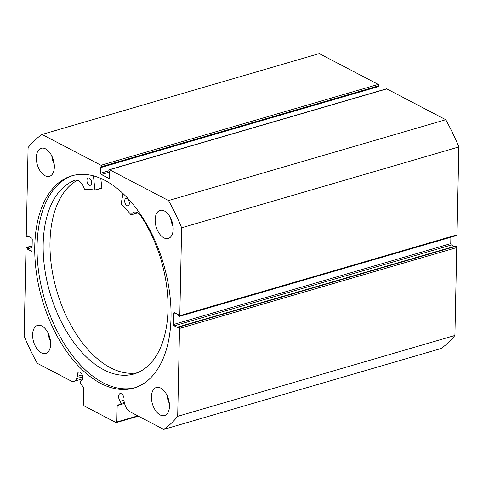 <?xml version="1.0" encoding="UTF-8"?>
<svg xmlns="http://www.w3.org/2000/svg" width="483" height="483" viewBox="0 0 483 483"><rect width="100%" height="100%" fill="white"/><g stroke="black" fill="none" stroke-linecap="round" stroke-linejoin="round"><path stroke-width="0.72" d="M82.279 374.923L77.455 376.329A4.444 2.542 73.7 0 1 77.322 374.85A4.444 2.542 73.7 0 1 78.814 372.019A4.444 2.542 73.7 0 1 82.792 377.712A4.444 2.542 73.7 0 1 81.301 380.544A4.444 2.542 73.7 0 1 80.915 380.604L80.232 382.307A0.869 0.495 -106.3 0 0 80.178 382.614A0.869 0.495 -106.3 0 0 80.468 383.502L83.505 387.251A0.869 0.495 73.7 0 1 83.801 388.133L83.456 404.537L84.102 405.883L116.143 422.631L116.832 421.985L117.176 405.581A0.869 0.495 73.7 0 1 117.466 405.026A0.869 0.495 73.7 0 1 117.502 405.02L120.623 404.488A0.869 0.495 -106.3 0 0 120.653 404.482A0.869 0.495 -106.3 0 0 120.907 403.565L124.36 402.556M177.69 416.322L179.531 328.422A1.081 0.622 -106.3 0 0 178.885 327.082L456.097 246.227A1.081 0.622 73.7 0 1 456.743 247.568L454.901 335.468L177.69 416.322A161.419 92.356 -106.3 0 1 163.743 429.405L129.969 411.751A9.672 5.536 73.7 0 1 124.674 403.8L123.871 400.594A4.444 2.542 -106.3 0 0 124.065 399.284A4.444 2.542 -106.3 0 0 120.086 393.591A4.444 2.542 -106.3 0 0 118.589 396.422A4.444 2.542 -106.3 0 0 120.309 401.198L120.907 403.565M123.98 400.123L120.309 401.198M73.096 175.48A110.553 63.255 -106.3 0 0 37.07 245.648A110.553 63.255 -106.3 0 0 134.999 387.704M34.77 246.318A110.553 63.255 -106.3 0 0 133.851 388.06A110.553 63.255 -106.3 0 0 171.018 317.536A110.553 63.255 -106.3 0 0 71.937 175.794A110.553 63.255 -106.3 0 0 34.77 246.318M54.35 167.027A14.623 8.368 -106.3 0 0 41.242 148.281A14.623 8.368 -106.3 0 0 36.322 157.609A14.623 8.368 -106.3 0 0 49.429 176.361A14.623 8.368 -106.3 0 0 54.35 167.027M173.174 229.141A14.623 8.368 -106.3 0 0 160.066 210.389A14.623 8.368 -106.3 0 0 155.152 219.723A14.623 8.368 -106.3 0 0 168.259 238.469A14.623 8.368 -106.3 0 0 173.174 229.141M50.637 344.137A14.623 8.368 -106.3 0 0 37.529 325.385A14.623 8.368 -106.3 0 0 32.615 334.713A14.623 8.368 -106.3 0 0 45.722 353.465A14.623 8.368 -106.3 0 0 50.637 344.137M169.467 406.245A14.623 8.368 -106.3 0 0 156.359 387.493A14.623 8.368 -106.3 0 0 151.439 396.827A14.623 8.368 -106.3 0 0 164.546 415.573A14.623 8.368 -106.3 0 0 169.467 406.245M174.188 325.832A1.081 0.622 73.7 0 1 173.542 324.485L450.748 243.631A1.081 0.622 -106.3 0 0 451.4 244.978L174.188 325.832L178.39 328.029L178.414 326.834L178.885 327.082M175.009 312.984L173.771 313.34L173.542 324.485M173.771 313.34A1.081 0.622 73.7 0 1 174.14 312.652A1.081 0.622 73.7 0 1 174.46 312.694L178.668 314.898L178.644 316.087L179.108 316.335A1.081 0.622 -106.3 0 0 179.434 316.377A1.081 0.622 -106.3 0 0 179.797 315.689L181.638 227.789A161.419 92.356 -106.3 0 0 168.537 200.566L109.563 169.738A1.081 0.622 -106.3 0 0 109.236 169.696A1.081 0.622 -106.3 0 0 108.874 170.384L108.862 171.079L109.659 171.501L109.532 177.768A1.081 0.622 73.7 0 1 109.164 178.462A1.081 0.622 73.7 0 1 108.844 178.414L109.418 178.245M109.647 172.093L101.364 174.508L108.844 178.414M101.364 174.508A1.081 0.622 73.7 0 1 100.718 173.162L108.868 170.789M101.665 166.617A1.081 0.622 -106.3 0 0 101.019 165.271L378.231 84.416A1.081 0.622 73.7 0 1 378.877 85.763L101.665 166.617L101.653 167.311L100.85 166.895L100.718 173.162M101.019 165.271L42.045 134.449A161.419 92.356 -106.3 0 0 28.099 147.532L26.257 235.432A1.081 0.622 -106.3 0 0 26.903 236.773L27.374 237.02L27.398 235.825L31.6 238.022A1.081 0.622 73.7 0 1 32.252 239.369L32.017 250.514A1.081 0.622 73.7 0 1 31.655 251.202A1.081 0.622 73.7 0 1 31.329 251.16L31.902 250.991M32.113 245.938L26.68 247.519L27.145 247.767L27.12 248.962L31.329 251.16M26.68 247.519A1.081 0.622 -106.3 0 0 26.354 247.477A1.081 0.622 -106.3 0 0 25.991 248.165L24.15 336.065A161.419 92.356 -106.3 0 0 37.251 363.288L71.025 380.942A9.672 5.536 -106.3 0 0 73.917 381.347A9.672 5.536 -106.3 0 0 76.537 378.636L77.455 376.329M378.231 84.416L319.257 53.595L42.045 134.449M101.653 167.311L378.859 86.457L378.877 85.763M377.947 91.317L378.05 86.698M109.236 169.696L386.448 88.842A1.081 0.622 73.7 0 1 386.774 88.884L109.563 169.738M179.797 315.689L457.009 234.835L458.85 146.935A161.419 92.356 73.7 0 0 445.749 119.712L386.774 88.884M457.009 234.835A1.081 0.622 73.7 0 1 456.646 235.523L179.434 316.377M450.748 243.631L450.887 237.201M454.147 246.415L451.4 244.978M456.097 246.227L455.626 245.98L178.414 326.834M454.901 335.468A161.419 92.356 73.7 0 1 440.955 348.551L163.743 429.405M445.749 119.712L168.537 200.566M181.638 227.789L458.85 146.935M166.925 395.16A14.623 8.368 -106.3 0 0 169.334 403.432M48.095 333.053A14.623 8.368 -106.3 0 0 50.51 341.318M170.632 218.056A14.623 8.368 -106.3 0 0 173.047 226.328M51.808 155.943A14.623 8.368 -106.3 0 0 54.217 164.214M138.373 416.147L116.143 422.631M116.832 421.985L137.83 415.863M28.853 236.585L27.374 237.02M32.077 247.513L27.12 248.962M32.101 246.318L27.145 247.767M81.657 380.387L80.915 380.604M93.43 175.824L94.94 190.157A94.251 53.927 -106.3 0 0 84.664 189.614L84.495 189.433A11.194 6.406 -106.3 0 0 75.131 180.195A11.194 6.406 -106.3 0 0 75.034 180.225A101.285 57.948 -106.3 0 0 43.204 242.858A101.285 57.948 -106.3 0 0 133.948 373.963A101.285 57.948 -106.3 0 0 167.969 310.605A101.285 57.948 -106.3 0 0 140.879 215.979A11.194 6.406 -106.3 0 0 133.984 212.158A11.194 6.406 -106.3 0 0 131.183 214.784L131.008 214.778A94.251 53.927 -106.3 0 0 121.028 204.321L123.05 193.502M100.772 178.372L101.871 188.026L95.006 190.133M86.946 180.382A3.792 2.167 73.7 0 1 88.22 178.01A3.792 2.167 73.7 0 1 91.619 182.918A3.792 2.167 73.7 0 1 90.345 185.291A3.792 2.167 73.7 0 1 86.946 180.382M124.674 200.868A3.792 2.167 73.7 0 1 125.948 198.501A3.792 2.167 73.7 0 1 129.341 203.403A3.792 2.167 73.7 0 1 128.067 205.776A3.792 2.167 73.7 0 1 124.674 200.868M77.437 180.237A101.285 57.948 -106.3 0 0 50.033 240.866A101.285 57.948 -106.3 0 0 137.305 372.785M456.743 247.568L179.531 328.422M124.578 403.42L117.176 405.581M82.75 376.825L76.537 378.636M95.048 189.976L101.871 187.984M131.183 214.784L137.764 212.864M26.354 247.477L32.113 245.799M82.659 378.793L73.917 381.347M131.128 214.838L137.8 212.888M94.976 190.157L101.798 188.165"/></g></svg>
